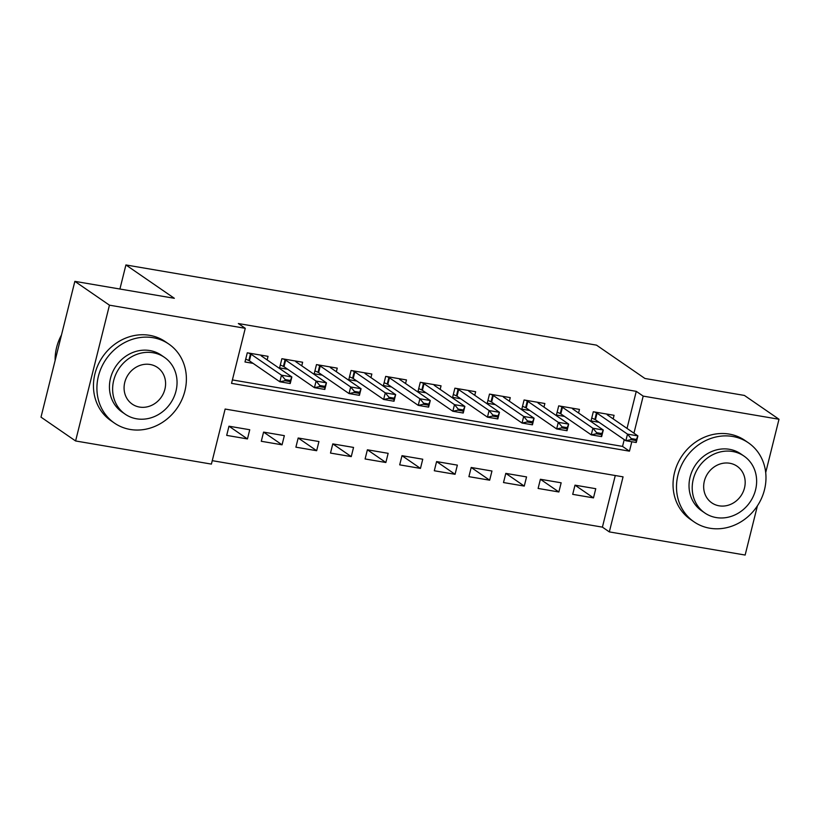 <?xml version="1.0" encoding="UTF-8"?>
<svg xmlns="http://www.w3.org/2000/svg" width="820" height="820" viewBox="0 0 820 820"><rect width="100%" height="100%" fill="white"/><g stroke="black" fill="none" stroke-linecap="round" stroke-linejoin="round"><path stroke-width="1.23" d="M757.413 505.827L745.144 555.048L609.332 531.903L623.056 476.851L225.131 409.047L211.406 464.099L75.594 440.965L109.449 305.173L245.262 328.308L231.537 383.36L629.463 451.164L631.81 441.755M212.257 460.666L602.413 527.137L609.332 531.903M109.449 305.173L74.856 281.352L41 417.144L75.594 440.965M267.146 359.929L268.037 356.341L247.281 352.805L244.995 361.979L253.083 363.362M301.75 365.822L302.641 362.245L281.885 358.699L279.589 367.883L287.687 369.256M336.354 371.716L337.245 368.139L316.479 364.603L314.193 373.776L322.291 375.15M370.958 377.61L371.849 374.033L351.083 370.496L348.797 379.67L356.895 381.054M405.562 383.504L406.453 379.926L385.687 376.39L383.401 385.564L391.499 386.948M440.155 389.408L441.047 385.82L420.291 382.284L418.005 391.458L426.103 392.841M474.759 395.301L475.651 391.724L454.895 388.178L452.609 397.362L460.696 398.735M509.363 401.195L510.255 397.618L489.499 394.082L487.203 403.255L495.3 404.629M543.967 407.089L544.859 403.512L524.093 399.976L521.807 409.149L529.904 410.533M578.572 412.983L579.463 409.405L558.697 405.869L556.411 415.043L564.508 416.427M575.015 485.173L593.475 497.883L572.708 494.347L575.005 485.163L595.761 488.699L593.475 497.883M540.411 479.269L558.871 491.979L538.115 488.443L540.4 479.269L561.157 482.806L558.871 491.979M505.817 473.376L524.267 486.086L503.511 482.549L505.796 473.376L526.553 476.912L524.267 486.086M471.213 467.482L489.663 480.192L468.907 476.656L471.192 467.482L491.959 471.018L489.663 480.192M436.609 461.588L455.069 474.298L434.303 470.762L436.588 461.588L457.355 465.124L455.069 474.298M402.005 455.694L420.465 468.404L399.699 464.858L401.995 455.684L422.751 459.22L420.465 468.404M367.401 449.79L385.861 462.5L365.095 458.964L367.391 449.79L388.147 453.327L385.861 462.5M332.797 443.897L351.257 456.607L330.501 453.07L332.787 443.897L353.543 447.433L351.257 456.607M298.203 438.003L316.653 450.713L295.897 447.177L298.183 438.003L318.949 441.539L316.653 450.713M263.599 432.109L282.059 444.819L261.293 441.283L263.579 432.109L284.345 435.645L282.059 444.819M602.413 527.137L615.277 475.528M249.741 429.741L228.975 426.205L226.689 435.379L247.455 438.925L249.741 429.741M627.023 428.419L636.269 391.345L238.343 323.541L245.262 328.308M232.388 379.926L622.544 446.398L624.235 439.622M613.175 418.887L614.067 415.299L593.301 411.763L591.015 420.937L599.112 422.32M74.856 281.352L174.342 298.295L125.911 264.952L119.915 289.029M125.911 264.952L596.499 345.138L644.93 378.481L744.406 395.435L779 419.256L765.695 472.597M636.269 391.345L643.188 396.111L779 419.256M633.942 433.185L643.188 396.111M622.544 446.398L629.463 451.164M228.995 426.215L247.455 438.925M606.974 414.09L607.189 414.684A3.833 0.646 14 0 0 607.446 414.94L637.888 435.902L636.238 442.503L625.855 440.74L595.422 419.779A3.833 0.646 14 0 0 594.838 419.461L591.732 418.036M630.939 439.663L636.125 440.555L636.402 439.448L631.216 438.567L630.939 439.663L625.855 440.74L627.505 434.128L597.062 413.167A3.833 0.646 14 0 0 596.478 412.86L594.582 411.988M631.216 438.567L627.505 434.128L637.888 435.902L636.402 439.448M636.238 442.503L636.125 440.555M709.802 528.223A47.97 43.122 124.6 0 0 761.411 498.57A47.97 43.122 124.6 0 0 748.445 442.841A47.97 43.122 124.6 0 0 732.68 436.465A47.97 43.122 124.6 0 0 681.072 466.108A47.97 43.122 124.6 0 0 694.038 521.848A47.97 43.122 124.6 0 0 709.802 528.223M748.445 442.841L744.98 440.453A47.97 43.122 124.6 0 0 729.216 434.087A47.97 43.122 124.6 0 0 677.617 463.73A47.97 43.122 124.6 0 0 690.573 519.47L694.038 521.848M704.831 512.982L701.653 510.788A34.532 31.047 -55.4 0 1 692.316 470.659A34.532 31.047 -55.4 0 1 729.472 449.309A34.532 31.047 -55.4 0 1 740.829 453.901L744.006 456.094A34.532 31.047 124.6 0 0 732.66 451.502A34.532 31.047 124.6 0 0 695.503 472.853A34.532 31.047 124.6 0 0 704.831 512.982A34.532 31.047 124.6 0 0 716.188 517.563A34.532 31.047 124.6 0 0 753.344 496.223A34.532 31.047 124.6 0 0 744.006 456.094M729.728 463.249A22.253 20.008 124.6 0 0 705.784 477.004A22.253 20.008 124.6 0 0 711.801 502.865A22.253 20.008 124.6 0 0 719.12 505.817A22.253 20.008 124.6 0 0 743.063 492.061A22.253 20.008 124.6 0 0 737.047 466.201A22.253 20.008 124.6 0 0 729.728 463.249M130.216 429.465A47.97 43.122 124.6 0 0 181.814 399.822A47.97 43.122 124.6 0 0 168.858 344.082A47.97 43.122 124.6 0 0 153.094 337.707A47.97 43.122 124.6 0 0 101.485 367.36A47.97 43.122 124.6 0 0 114.451 423.089A47.97 43.122 124.6 0 0 130.216 429.465M168.858 344.082L165.394 341.704A47.97 43.122 124.6 0 0 149.629 335.329A47.97 43.122 124.6 0 0 98.031 364.972A47.97 43.122 124.6 0 0 110.987 420.711L114.451 423.089M125.245 414.223L122.067 412.029A34.532 31.047 -55.4 0 1 112.729 371.901A34.532 31.047 -55.4 0 1 149.886 350.56A34.532 31.047 -55.4 0 1 161.243 355.142L164.42 357.335A34.532 31.047 124.6 0 0 153.073 352.743A34.532 31.047 124.6 0 0 115.917 374.094A34.532 31.047 124.6 0 0 125.245 414.223A34.532 31.047 124.6 0 0 136.602 418.805A34.532 31.047 124.6 0 0 173.758 397.464A34.532 31.047 124.6 0 0 164.42 357.335M150.142 364.49A22.253 20.008 124.6 0 0 126.198 378.245A22.253 20.008 124.6 0 0 132.215 404.106A22.253 20.008 124.6 0 0 139.523 407.068A22.253 20.008 124.6 0 0 163.467 393.313A22.253 20.008 124.6 0 0 157.46 367.452A22.253 20.008 124.6 0 0 150.142 364.49M61.469 335.031A47.97 43.122 124.6 0 0 55.135 360.431M572.37 408.196L572.585 408.78A3.833 0.646 14 0 0 572.842 409.047L603.284 430.008L601.634 436.609L591.251 434.846L560.818 413.885A3.833 0.646 14 0 0 560.234 413.567L557.139 412.142M596.335 433.77L601.521 434.651L601.798 433.554L596.611 432.673L596.335 433.77L591.251 434.846L592.901 428.235L562.458 407.273A3.833 0.646 14 0 0 561.884 406.956L559.978 406.084M596.611 432.673L592.901 428.235L603.284 430.008L601.798 433.554M601.634 436.609L601.521 434.651M537.766 402.302L537.981 402.886A3.833 0.646 14 0 0 538.238 403.153L568.68 424.114L567.03 430.715L556.657 428.952L526.214 407.991A3.833 0.646 14 0 0 525.63 407.673L522.535 406.248M561.731 427.876L566.928 428.757L567.194 427.661L562.007 426.779L561.731 427.876L556.657 428.952L558.297 422.341L527.865 401.38A3.833 0.646 14 0 0 527.28 401.062L525.384 400.191M562.007 426.779L558.297 422.341L568.68 424.114L567.194 427.661M567.03 430.715L566.928 428.757M503.162 396.408L503.377 396.993A3.833 0.646 14 0 0 503.644 397.249L534.076 418.21L532.436 424.821L522.053 423.048L491.61 402.087A3.833 0.646 14 0 0 491.026 401.779L487.931 400.355M527.127 421.982L532.323 422.864L532.6 421.767L527.403 420.875L527.127 421.982L522.053 423.048L523.693 416.447L493.261 395.486A3.833 0.646 14 0 0 492.676 395.168L490.78 394.297M527.403 420.875L523.693 416.447L534.076 418.21L532.6 421.767M532.436 424.821L532.323 422.864M468.568 390.515L468.784 391.099A3.833 0.646 14 0 0 469.04 391.355L499.472 412.316L497.832 418.928L487.449 417.154L457.006 396.193A3.833 0.646 14 0 0 456.422 395.875L453.327 394.461M492.533 416.088L497.719 416.97L497.996 415.863L492.799 414.981L492.533 416.088L487.449 417.154L489.099 410.553L458.657 389.592A3.833 0.646 14 0 0 458.072 389.274L456.176 388.403M492.799 414.981L489.099 410.553L499.472 412.316L497.996 415.863M497.832 418.928L497.719 416.97M433.964 384.611L434.18 385.205A3.833 0.646 14 0 0 434.436 385.461L464.878 406.423L463.228 413.024L452.845 411.261L422.402 390.299A3.833 0.646 14 0 0 421.828 389.982L418.723 388.557M457.929 410.184L463.115 411.076L463.392 409.969L458.206 409.088L457.929 410.184L452.845 411.261L454.495 404.649L424.053 383.688A3.833 0.646 14 0 0 423.468 383.381L421.572 382.509M458.206 409.088L454.495 404.649L464.878 406.423L463.392 409.969M463.228 413.024L463.115 411.076M399.36 378.717L399.576 379.301A3.833 0.646 14 0 0 399.832 379.568L430.274 400.529L428.624 407.13L418.241 405.367L387.809 384.406A3.833 0.646 14 0 0 387.224 384.088L384.129 382.663M423.325 404.291L428.511 405.172L428.788 404.075L423.602 403.194L423.325 404.291L418.241 405.367L419.891 398.756L389.449 377.794A3.833 0.646 14 0 0 388.875 377.477L386.968 376.606M423.602 403.194L419.891 398.756L430.274 400.529L428.788 404.075M428.624 407.13L428.511 405.172M364.756 372.823L364.972 373.407A3.833 0.646 14 0 0 365.228 373.674L395.67 394.635L394.02 401.236L383.637 399.463L353.205 378.512A3.833 0.646 14 0 0 352.62 378.194L349.525 376.769M388.721 398.397L393.907 399.279L394.184 398.182L388.998 397.3L388.721 398.397L383.637 399.463L385.287 392.862L354.845 371.901A3.833 0.646 14 0 0 354.271 371.583L352.364 370.712M388.998 397.3L385.287 392.862L395.67 394.635L394.184 398.182M394.02 401.236L393.907 399.279M330.152 366.929L330.368 367.514A3.833 0.646 14 0 0 330.624 367.77L361.066 388.731L359.416 395.342L349.043 393.569L318.601 372.608A3.833 0.646 14 0 0 318.016 372.29L314.921 370.876M354.117 392.503L359.314 393.385L359.58 392.288L354.394 391.396L354.117 392.503L349.043 393.569L350.683 386.968L320.251 366.007A3.833 0.646 14 0 0 319.667 365.689L317.77 364.818M354.394 391.396L350.683 386.968L361.066 388.731L359.58 392.288M359.416 395.342L359.314 393.385M295.548 361.036L295.774 361.62A3.833 0.646 14 0 0 296.03 361.876L326.462 382.837L324.822 389.449L314.439 387.675L283.997 366.714A3.833 0.646 14 0 0 283.412 366.396L280.317 364.982M319.513 386.609L324.71 387.491L324.986 386.384L319.79 385.502L319.513 386.609L314.439 387.675L316.079 381.074L285.647 360.113A3.833 0.646 14 0 0 285.063 359.795L283.166 358.924M319.79 385.502L316.079 381.074L326.462 382.837L324.986 386.384M324.822 389.449L324.71 387.491M260.955 355.132L261.17 355.726A3.833 0.646 14 0 0 261.426 355.982L291.858 376.944L290.218 383.545L279.835 381.782L249.393 360.82A3.833 0.646 14 0 0 248.819 360.503L245.713 359.078M284.919 380.705L290.106 381.597L290.382 380.49L285.186 379.609L284.919 380.705L279.835 381.782L281.486 375.17L251.043 354.209A3.833 0.646 14 0 0 250.459 353.902L248.562 353.03M285.186 379.609L281.486 375.17L291.858 376.944L290.382 380.49M290.218 383.545L290.106 381.597M596.478 412.86L594.838 419.461M597.062 413.167L595.422 419.779M561.884 406.956L560.234 413.567M562.458 407.273L560.818 413.885M527.28 401.062L525.63 407.673M527.865 401.38L526.214 407.991M492.676 395.168L491.026 401.779M493.261 395.486L491.61 402.087M458.072 389.274L456.422 395.875M458.657 389.592L457.006 396.193M423.468 383.381L421.828 389.982M424.053 383.688L422.402 390.299M388.875 377.477L387.224 384.088M389.449 377.794L387.809 384.406M354.271 371.583L352.62 378.194M354.845 371.901L353.205 378.512M319.667 365.689L318.016 372.29M320.251 366.007L318.601 372.608M285.063 359.795L283.412 366.396M285.647 360.113L283.997 366.714M250.459 353.902L248.819 360.503M251.043 354.209L249.393 360.82"/></g></svg>
